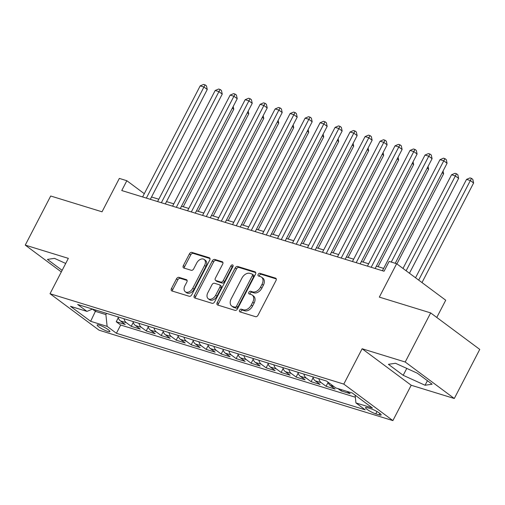 <?xml version="1.0" encoding="UTF-8"?>
<svg xmlns="http://www.w3.org/2000/svg" width="505" height="505" viewBox="0 0 505 505"><rect width="100%" height="100%" fill="white"/><g stroke="black" fill="none" stroke-linecap="round" stroke-linejoin="round"><path stroke-width="0.76" d="M239.591 310.209A1.54 1.042 -53.4 0 0 239.705 311.762A1.54 1.042 -53.4 0 0 239.925 311.875L255.555 316.685A2.203 1.49 -53.4 0 0 258.023 315.208L276.014 280.509A2.203 1.49 -53.4 0 0 275.856 278.287A2.203 1.49 -53.4 0 0 275.541 278.129L259.911 273.319A1.54 1.042 -53.4 0 0 258.181 274.348A1.54 1.042 -53.4 0 0 258.289 275.907A1.54 1.042 -53.4 0 0 258.51 276.014L260.536 276.639A7.051 4.772 -53.4 0 1 261.546 277.15A7.051 4.772 -53.4 0 1 262.044 284.258L260.542 287.149A7.051 4.772 -53.4 0 1 252.639 291.871L250.619 291.246A1.54 1.042 -53.4 0 0 248.889 292.281A1.54 1.042 -53.4 0 0 248.997 293.834A1.54 1.042 -53.4 0 0 249.218 293.948L251.237 294.566A7.051 4.772 -53.4 0 1 252.248 295.078A7.051 4.772 -53.4 0 1 252.752 302.186L251.25 305.077A7.051 4.772 -53.4 0 1 243.347 309.799L241.321 309.174A1.54 1.042 -53.4 0 0 239.591 310.209M252.248 295.078L253.579 296.063A7.051 4.772 -53.4 0 1 254.078 303.17L252.576 306.062A7.051 4.772 -53.4 0 1 244.673 310.783L242.646 310.158A1.54 1.042 -53.4 0 0 240.917 311.194A1.54 1.042 -53.4 0 0 240.708 312.115M276.273 278.93L261.236 274.303A1.54 1.042 -53.4 0 0 259.507 275.339A1.54 1.042 -53.4 0 0 259.299 276.26M261.546 277.15L262.871 278.135A7.051 4.772 -53.4 0 1 263.37 285.243L261.874 288.134A7.051 4.772 -53.4 0 1 253.964 292.856L251.945 292.231A1.54 1.042 -53.4 0 0 250.215 293.266A1.54 1.042 -53.4 0 0 250 294.188M107.773 331.431A7.184 1.237 -152.6 0 0 109.907 331.583A7.184 1.237 -152.6 0 0 106.416 328.484A7.184 1.237 -152.6 0 0 99.283 325.119A7.184 1.237 -152.6 0 0 97.149 324.974A7.184 1.237 -152.6 0 0 100.64 328.073A7.184 1.237 -152.6 0 0 107.773 331.431M178.959 277.359A2.203 1.49 -53.4 0 0 176.491 278.836L171.441 288.57A2.203 1.49 -53.4 0 0 171.599 290.792A2.203 1.49 -53.4 0 0 171.915 290.949L189.274 296.29A2.203 1.49 -53.4 0 0 191.748 294.819L209.733 260.113A2.203 1.49 -53.4 0 0 209.575 257.891A2.203 1.49 -53.4 0 0 209.259 257.733L191.9 252.393A2.203 1.49 -53.4 0 0 189.432 253.87L183.334 265.63A2.203 1.49 -53.4 0 0 183.492 267.852A2.203 1.49 -53.4 0 0 183.807 268.01L191.237 270.295A2.203 1.49 -53.4 0 0 193.705 268.818L196.729 262.985A5.896 3.99 -53.4 0 1 204.184 259.469A5.896 3.99 -53.4 0 1 204.601 265.409L192.758 288.254A5.896 3.99 -53.4 0 1 185.303 291.776A5.896 3.99 -53.4 0 1 184.887 285.83L186.863 282.024A2.203 1.49 -53.4 0 0 186.705 279.802A2.203 1.49 -53.4 0 0 186.389 279.644L178.959 277.359L180.285 278.343A2.203 1.49 -53.4 0 0 177.817 279.82L172.767 289.554A2.203 1.49 -53.4 0 0 172.514 291.132M405.218 362.009L362.123 348.753L411.203 385.246L454.298 398.502L405.218 362.009L430.67 312.911L379.331 297.117L396.64 263.724L389.147 261.42L384.052 271.242L121.749 190.536L126.837 180.721L119.344 178.41L102.035 211.803L50.702 196.009L25.25 245.108L61.313 271.924M362.123 348.753L343.798 384.103L50.02 293.721L68.345 258.364L25.25 245.108M217.2 302.647A2.203 1.49 -53.4 0 0 217.352 304.868A2.203 1.49 -53.4 0 0 217.668 305.026L235.033 310.367A2.203 1.49 -53.4 0 0 237.501 308.896L255.492 274.19A2.203 1.49 -53.4 0 0 255.334 271.974A2.203 1.49 -53.4 0 0 255.019 271.81L237.659 266.47A2.203 1.49 -53.4 0 0 235.185 267.947L217.2 302.647L218.526 303.631A2.203 1.49 -53.4 0 0 218.267 305.209M212.15 303.328L194.791 297.988A2.203 1.49 -53.4 0 1 194.475 297.83A2.203 1.49 -53.4 0 1 194.318 295.608L212.308 260.908A2.203 1.49 -53.4 0 1 214.776 259.431L222.206 261.716A2.203 1.49 -53.4 0 1 222.522 261.88A2.203 1.49 -53.4 0 1 222.68 264.096L215.382 278.173A2.203 1.49 -53.4 0 0 215.54 280.395A2.203 1.49 -53.4 0 0 215.856 280.553L220.786 282.068A2.203 1.49 -53.4 0 0 223.254 280.591L230.854 265.939A1.54 1.042 -53.4 0 1 232.799 265.018A1.54 1.042 -53.4 0 1 232.912 266.577L214.625 301.857A2.203 1.49 -53.4 0 1 212.15 303.328M430.67 312.911L479.75 349.403L454.298 398.502M118.265 317.822L116.238 321.729L125.234 324.494L120.392 320.896L126.389 322.739A8.983 6.426 -72.9 0 1 124.003 318.737M133.257 322.43L131.231 326.337L140.226 329.108L135.384 325.504L141.375 327.354A8.983 6.426 -72.9 0 1 138.995 323.345M148.243 327.044L146.216 330.952L155.212 333.717L150.37 330.118L156.367 331.962A8.983 6.426 -72.9 0 1 153.981 327.96M163.235 331.652L161.209 335.56L170.204 338.331L165.362 334.733L171.353 336.576A8.983 6.426 -72.9 0 1 168.973 332.574M178.221 336.267L176.195 340.174L185.19 342.939L180.348 339.341L186.345 341.184A8.983 6.426 -72.9 0 1 183.959 337.182M193.213 340.875L191.187 344.789L200.176 347.554L195.334 343.955L201.331 345.799A8.983 6.426 -72.9 0 1 198.951 341.797M208.199 345.489L206.173 349.397L215.168 352.162L210.326 348.564L216.323 350.407A8.983 6.426 -72.9 0 1 213.937 346.405M223.191 350.098L221.165 354.011L230.154 356.776L225.312 353.178L231.309 355.021A8.983 6.426 -72.9 0 1 228.929 351.019M238.177 354.712L236.151 358.619L245.146 361.384L240.304 357.786L246.301 359.629A8.983 6.426 -72.9 0 1 243.915 355.627M253.169 359.32L251.143 363.234L260.132 365.999L255.29 362.401L261.287 364.244A8.983 6.426 -72.9 0 1 258.901 360.242M268.155 363.935L266.129 367.842L275.124 370.613L270.282 367.009L276.279 368.852A8.983 6.426 -72.9 0 1 273.893 364.85M283.147 368.543L281.121 372.456L290.11 375.221L285.268 371.623L291.265 373.466A8.983 6.426 -72.9 0 1 288.879 369.464M298.133 373.157L296.107 377.065L305.102 379.836L300.26 376.231L306.257 378.081A8.983 6.426 -72.9 0 1 303.871 374.072M313.125 377.772L311.099 381.679L320.088 384.444L315.246 380.846L321.243 382.689A8.983 6.426 -72.9 0 1 318.857 378.687M328.111 382.38L326.085 386.287L335.08 389.058L330.238 385.454L333.994 386.609M341.67 389.753L341.071 390.902L350.066 393.666L347.011 391.394M370.866 408.734L367.564 407.718A6.963 1.199 -152.6 0 0 365.5 407.573A6.963 1.199 -152.6 0 0 368.884 410.578A6.963 1.199 -152.6 0 0 375.789 413.835L379.091 414.851A6.963 1.199 -152.6 0 0 381.155 414.996A6.963 1.199 -152.6 0 0 377.772 411.992A6.963 1.199 -152.6 0 0 370.866 408.734M343.798 384.103L392.884 420.596L99.1 330.213L50.02 293.721M116.238 321.729L120.682 325.031L116.409 333.281L365.222 409.833L355.937 402.927L355.122 395.137M116.409 333.281L107.123 326.375L90.635 321.306L70.473 306.314L86.961 311.389L77.675 304.483L326.489 381.035L335.774 387.935L352.263 393.01L372.425 408.002L355.937 402.927M341.071 390.902L338.015 388.629M326.085 386.287L321.243 382.689M311.099 381.679L306.257 378.081M296.107 377.065L291.265 373.466M281.121 372.456L276.279 368.852M266.129 367.842L261.287 364.244M251.143 363.234L246.301 359.629M236.151 358.619L231.309 355.021M221.165 354.011L216.323 350.407M206.173 349.397L201.331 345.799M191.187 344.789L186.345 341.184M176.195 340.174L171.353 336.576M161.209 335.56L156.367 331.962M146.216 330.952L141.375 327.354M131.231 326.337L126.389 322.739M120.682 325.031L355.343 397.227M96.032 310.127L95.394 311.345L105.892 314.577L106.523 313.359M436.787 317.456L445.719 300.216L396.64 263.724M411.203 385.246L392.884 420.596M144.297 193.699L126.837 180.721M383.642 268.401L376.364 266.16M368.656 263.787L361.378 261.546M353.664 259.179L346.386 256.938M338.678 254.564L331.4 252.323M323.686 249.956L316.408 247.715M308.7 245.342L301.422 243.101M293.708 240.733L286.43 238.493M278.722 236.119L271.444 233.878M263.73 231.505L256.452 229.27M248.744 226.897L241.466 224.656M233.752 222.282L226.474 220.047M218.766 217.674L211.488 215.433M203.78 213.059L196.495 210.825M188.788 208.451L181.51 206.21M173.802 203.837L166.517 201.602M158.81 199.229L151.532 196.988M92.396 309.117L95.394 311.345L90.635 321.306M328.048 382.197A8.983 6.426 107.1 0 0 330.238 385.454M312.866 376.844A8.983 6.426 107.1 0 0 315.246 380.846M297.874 372.229A8.983 6.426 107.1 0 0 300.26 376.231M282.888 367.621A8.983 6.426 107.1 0 0 285.268 371.623M267.896 363.007A8.983 6.426 107.1 0 0 270.282 367.009M252.91 358.398A8.983 6.426 107.1 0 0 255.29 362.401M237.918 353.784A8.983 6.426 107.1 0 0 240.304 357.786M222.932 349.17A8.983 6.426 107.1 0 0 225.312 353.178M207.94 344.562A8.983 6.426 107.1 0 0 210.326 348.564M192.954 339.947A8.983 6.426 107.1 0 0 195.334 343.955M177.962 335.339A8.983 6.426 107.1 0 0 180.348 339.341M162.976 330.724A8.983 6.426 107.1 0 0 165.362 334.733M147.984 326.116A8.983 6.426 107.1 0 0 150.37 330.118M132.998 321.502A8.983 6.426 107.1 0 0 135.384 325.504M86.961 311.389L92.548 309.06M118.006 316.894A8.983 6.426 107.1 0 0 120.392 320.896M105.892 314.577L107.123 326.375M395.491 363.272L388.414 364.313L403.198 375.303L425.052 385.252L432.128 384.204L417.345 373.214L395.491 363.272M65.7 263.459L54.496 258.358L47.419 259.406L62.134 270.345M427.413 380.701L425.052 385.252M406.777 368.404L403.198 375.303M255.745 272.618L238.985 267.454A2.203 1.49 -53.4 0 0 236.51 268.931L218.526 303.631M234.812 307.173A1.54 1.042 -53.4 0 0 236.542 306.137L252.33 275.68A1.54 1.042 -53.4 0 0 252.222 274.127A1.54 1.042 -53.4 0 0 252.001 274.013L249.868 273.356A7.051 4.772 -53.4 0 0 241.958 278.078L231.17 298.897A7.051 4.772 -53.4 0 0 231.669 306.005A7.051 4.772 -53.4 0 0 232.679 306.516L234.812 307.173L236.138 308.157A1.54 1.042 -53.4 0 0 237.868 307.128L236.542 306.137M252.222 274.127L253.548 275.111A1.54 1.042 -53.4 0 1 253.655 276.664L237.868 307.128M231.669 306.005L232.994 306.996A7.051 4.772 -53.4 0 0 234.004 307.501L232.679 306.516M236.138 308.157L234.004 307.501M222.939 262.518L216.102 260.416A2.203 1.49 -53.4 0 0 213.634 261.893L195.65 296.593A2.203 1.49 -53.4 0 0 195.391 298.171M215.54 280.395L216.866 281.38A2.203 1.49 -53.4 0 0 217.182 281.537L222.112 283.052A2.203 1.49 -53.4 0 0 224.586 281.582L232.18 266.93L230.854 265.939M233.108 265.996A1.54 1.042 -53.4 0 0 232.18 266.93M207.814 292.774A5.896 3.99 -53.4 0 0 208.23 298.72A5.896 3.99 -53.4 0 0 215.685 295.198L219.858 287.149A2.203 1.49 -53.4 0 0 219.7 284.927A2.203 1.49 -53.4 0 0 219.385 284.769L214.461 283.255A2.203 1.49 -53.4 0 0 211.986 284.725L207.814 292.774M208.23 298.72L209.562 299.705A5.896 3.99 -53.4 0 0 217.011 296.183L215.685 295.198M219.7 284.927L221.032 285.912A2.203 1.49 -53.4 0 1 221.184 288.134L217.011 296.183M187.121 280.445L180.285 278.343M185.303 291.776L186.629 292.761A5.896 3.99 -53.4 0 0 194.084 289.239L192.758 288.254M204.184 259.469L205.51 260.454A5.896 3.99 -53.4 0 1 205.926 266.394L194.084 289.239M209.992 258.535L193.226 253.377A2.203 1.49 -53.4 0 0 190.757 254.855L184.66 266.615A2.203 1.49 -53.4 0 0 184.401 268.193M421.991 282.573L473.608 182.999L470.288 180.531L466.544 179.382L415.539 277.775M418.677 280.111L471.481 178.372L472.806 179.363L473.608 182.999M466.544 179.382L469.985 177.911L471.481 178.372M395.232 263.294L447.077 163.273L443.756 160.811L391.268 262.076M440.013 159.656L443.453 158.191L444.949 158.652L443.756 160.811L440.013 159.656L382.43 270.743M444.949 158.652L446.281 159.637L447.077 163.273M409.448 273.249L458.616 178.391L455.302 175.923L451.552 174.768L402.99 268.452M406.127 270.781L456.495 173.764L457.82 174.749L458.616 178.391M451.552 174.768L454.992 173.303L456.495 173.764M396.898 263.919L443.63 173.777L442.184 172.704M443.036 171.069L443.63 173.777M378.087 266.69L428.638 169.162L427.198 168.096M428.044 166.454L428.638 169.162M363.095 262.076L413.652 164.554L412.206 163.481M413.058 161.846L413.652 164.554M375.152 268.502L432.084 158.665L428.77 156.196L371.188 267.284M425.021 155.048L428.467 153.577L429.963 154.038L428.77 156.196L425.021 155.048L367.438 266.129M429.963 154.038L431.289 155.022L432.084 158.665M360.16 263.888L417.098 154.05L413.778 151.588L356.202 262.669M410.035 150.433L413.475 148.962L414.977 149.429L413.778 151.588L410.035 150.433L352.452 261.521M414.977 149.429L416.303 150.414L417.098 154.05M345.174 259.28L402.106 149.442L398.792 146.974L341.21 258.061M395.043 145.819L398.489 144.354L399.985 144.815L398.792 146.974L395.043 145.819L337.466 256.906M399.985 144.815L401.311 145.8L402.106 149.442M330.182 254.665L387.12 144.828L383.8 142.366L326.224 253.447M380.057 141.211L383.497 139.74L384.999 140.201L383.8 142.366L380.057 141.211L322.474 252.292M384.999 140.201L386.325 141.192L387.12 144.828M348.109 257.468L398.66 159.94L397.22 158.873M398.066 157.232L398.66 159.94M315.196 250.057L372.128 140.22L368.814 137.751L311.231 248.839M365.065 136.596L368.511 135.132L370.007 135.593L368.814 137.751L365.065 136.596L307.488 247.684M370.007 135.593L371.333 136.577L372.128 140.22M333.117 252.853L383.674 155.332L382.228 154.259M383.08 152.624L383.674 155.332M300.204 245.443L357.142 135.605L353.822 133.137L296.246 244.224M350.079 131.988L353.519 130.517L355.021 130.978L353.822 133.137L350.079 131.988L292.496 243.069M355.021 130.978L356.347 131.969L357.142 135.605M318.131 248.245L368.682 150.717L367.242 149.65M368.088 148.009L368.682 150.717M285.218 240.834L342.15 130.997L338.836 128.529L281.253 239.616M335.086 127.374L338.533 125.909L340.029 126.37L338.836 128.529L335.086 127.374L277.51 238.461M340.029 126.37L341.355 127.355L342.15 130.997M303.139 243.631L353.696 146.109L352.25 145.036M353.102 143.401L353.696 146.109M270.232 236.22L327.164 126.383L323.85 123.914L266.268 235.002M320.101 122.765L323.541 121.295L325.043 121.755L323.85 123.914L320.101 122.765L262.518 233.847M325.043 121.755L326.369 122.747L327.164 126.383M288.153 239.023L338.703 141.495L337.264 140.422M338.11 138.787L338.703 141.495M255.24 231.612L312.172 121.768L308.858 119.306L251.275 230.387M305.108 118.151L308.555 116.687L310.051 117.147L308.858 119.306L305.108 118.151L247.532 229.238M310.051 117.147L311.377 118.132L312.172 121.768M273.167 234.408L323.718 136.887L322.278 135.813M323.124 134.172L323.718 136.887M240.254 226.998L297.186 117.16L293.872 114.692L236.289 225.779M290.123 113.543L293.563 112.072L295.065 112.533L293.872 114.692L290.123 113.543L232.54 224.624M295.065 112.533L296.391 113.518L297.186 117.16M258.175 229.8L308.725 132.272L307.286 131.199M308.138 129.564L308.725 132.272M225.262 222.383L282.194 112.546L278.88 110.084L221.297 221.165M275.137 108.928L278.577 107.464L280.073 107.925L278.88 110.084L275.137 108.928L217.554 220.016M280.073 107.925L281.399 108.91L282.194 112.546M243.189 225.186L293.74 127.664L292.3 126.591M293.146 124.95L293.74 127.664M210.276 217.775L267.208 107.937L263.894 105.469L206.311 216.557M260.144 104.32L263.585 102.85L265.087 103.31L263.894 105.469L260.144 104.32L202.562 215.401M265.087 103.31L266.413 104.295L267.208 107.937M228.197 220.578L278.747 123.05L277.308 121.976M278.16 120.341L278.747 123.05M213.211 215.963L263.761 118.441L262.322 117.368M263.168 115.727L263.761 118.441M198.219 211.355L248.769 113.827L247.33 112.754M248.182 111.119L248.769 113.827M183.233 206.741L233.783 109.213L232.344 108.146M233.19 106.504L233.783 109.213M195.284 213.16L252.222 103.323L248.902 100.861L191.319 211.942M245.159 99.706L248.599 98.241L250.095 98.702L248.902 100.861L245.159 99.706L187.576 210.793M250.095 98.702L251.427 99.687L252.222 103.323M180.298 208.552L237.23 98.715L233.916 96.247L176.333 207.334M230.166 95.098L233.607 93.627L235.109 94.088L233.916 96.247L230.166 95.098L172.584 206.179M235.109 94.088L236.435 95.073L237.23 98.715M165.305 203.938L222.244 94.1L218.924 91.639L161.347 202.72M215.18 90.483L218.621 89.019L220.117 89.48L218.924 91.639L215.18 90.483L157.598 201.571M220.117 89.48L221.449 90.464L222.244 94.1M150.32 199.33L207.252 89.492L203.938 87.024L146.355 198.111M200.188 85.869L203.635 84.404L205.131 84.865L203.938 87.024L200.188 85.869L142.606 196.956M205.131 84.865L206.457 85.85L207.252 89.492M379.848 413.393L379.091 414.851M376.989 411.524L375.789 413.835M244.673 310.783L243.347 309.799M252.576 306.062L251.25 305.077M254.078 303.17L252.752 302.186M251.945 292.231L250.619 291.246M253.964 292.856L252.639 291.871M261.874 288.134L260.542 287.149M263.37 285.243L262.044 284.258M261.236 274.303L259.911 273.319M276.102 278.545L275.541 278.129M242.646 310.158L241.321 309.174M236.51 268.931L235.185 267.947M238.985 267.454L237.659 266.47M255.574 272.227L255.019 271.81M253.655 276.664L252.33 275.68M195.65 296.593L194.318 295.608M213.634 261.893L212.308 260.908M216.102 260.416L214.776 259.431M222.768 262.133L222.206 261.716M217.182 281.537L215.856 280.553M222.112 283.052L220.786 282.068M224.586 281.582L223.254 280.591M221.184 288.134L219.858 287.149M186.951 280.06L186.389 279.644M205.926 266.394L204.601 265.409M184.66 266.615L183.334 265.63M190.757 254.855L189.432 253.87M193.226 253.377L191.9 252.393M209.821 258.15L209.259 257.733M172.767 289.554L171.441 288.57M177.817 279.82L176.491 278.836"/></g></svg>
